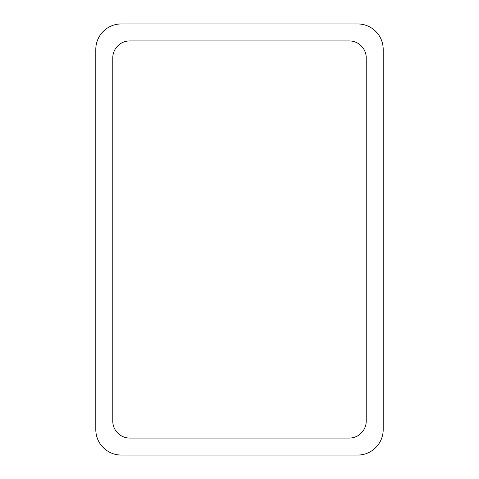 <?xml version="1.0" encoding="UTF-8"?>
<svg xmlns="http://www.w3.org/2000/svg" width="479" height="479" viewBox="0 0 479 479"><rect width="100%" height="100%" fill="white"/><g stroke="black" fill="none" stroke-linecap="round" stroke-linejoin="round"><path stroke-width="0.72" d="M121.259 23.95L357.741 23.95A25.459 25.459 0 0 1 383.2 49.409L383.2 429.591A25.459 25.459 0 0 1 357.741 455.05L121.259 455.05A25.459 25.459 0 0 1 95.8 429.591L95.8 49.409A25.459 25.459 0 0 1 121.259 23.95M112.775 421.107L112.775 57.893A16.975 16.975 0 0 1 129.743 40.925L349.257 40.925A16.975 16.975 0 0 1 366.225 57.893L366.225 421.107A16.975 16.975 0 0 1 349.257 438.075L129.743 438.075A16.975 16.975 0 0 1 112.775 421.107"/></g></svg>
